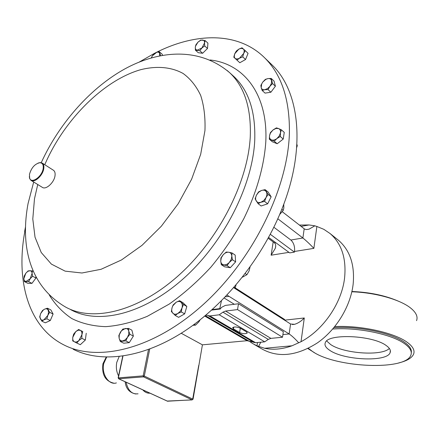 <?xml version="1.0" encoding="UTF-8"?>
<svg xmlns="http://www.w3.org/2000/svg" width="439" height="439" viewBox="0 0 439 439"><rect width="100%" height="100%" fill="white"/><g stroke="black" fill="none" stroke-linecap="round" stroke-linejoin="round"><path stroke-width="0.66" d="M329.887 350.426C344.171 360.331 387 362.186 390.106 352.715C391.045 350.47 389.772 348.1 386.298 345.608C373.007 335.281 328.185 333.256 325.365 342.574C324.212 345.109 325.722 347.726 329.887 350.426M389.371 348.462C381.743 356.32 343.682 353.625 330.627 344.522L326.676 340.966M156.663 52.236C196.59 32.277 238.756 31.882 264.849 58.014C281.64 74.789 289.822 99.746 289.4 132.885C288 188.326 253.018 259.526 203.433 304.353C153.82 349.301 97.793 362.619 63.606 344.774C28.48 326.89 15.892 281.465 24.617 232.681L24.771 231.819M139.229 62.064L154.539 53.3M398.261 301.121C385.047 295.425 369.6 292.22 351.913 291.496M332.729 329.036C357.527 327.066 392.373 334.364 404.977 344.011C410.295 347.962 412.248 351.694 410.827 355.211C405.587 370.763 336.74 367.783 313.045 351.864L308.31 348.303M333.898 327.664C358.641 325.914 392.664 333.179 405.098 342.711C409.856 346.228 411.914 349.603 411.283 352.841M351.848 291.787C375.049 292.467 400.154 299.519 410.663 308.063C416.084 312.447 418.049 316.64 416.562 320.64M314.582 352.769L307.838 348.539M334.787 326.578C360.622 325.2 394.82 332.784 407.485 342.502C413.011 346.64 415.036 350.547 413.565 354.229C411.798 358.054 406.832 360.957 398.656 362.943M254.104 344.401L261.874 348.934C278.222 358.032 296.715 356.029 317.353 342.919C336.301 329.766 350.541 306.378 353.137 284.285C354.921 265.008 350.037 250.34 338.496 240.287L337.377 239.392M284.549 320.163L304.293 317.979L301.028 341.712C323.444 329.892 341.811 302.959 344.599 277.838C346.475 258.373 341.635 243.607 330.073 233.532L323.845 229.334L316.876 226.475L313.869 248.364L294.536 251.459L294.437 252.129L270.303 234.294M301.028 341.712L292.001 345.789L264.613 348.286C273.179 350.075 282.304 349.241 292.001 345.789M264.613 348.286L256.985 345.828L257.495 342.524M248.973 340.988L252.551 343.501L256.985 345.828M73.11 349.235C101.047 363.366 142.609 358.345 184.161 331.368C225.624 304.315 263.921 256.135 282.968 206.335C306.082 146.703 299.31 91.136 272.262 65.148L270.298 63.26M38.023 163.099L40.196 162.556L42.276 163.105C43.67 164.137 44.163 165.991 43.757 168.669C42.824 175.551 34.511 183.129 30.993 180.358L29.676 178.629L29.325 176.632M53.328 170.189L53.47 170.283C54.875 171.314 55.38 173.164 55.001 175.825C54.123 182.657 45.865 190.125 42.32 187.343L31.142 180.445M43.159 168.592C43.631 164.795 42.495 162.836 39.746 162.726C34.78 163.928 31.35 167.808 29.462 174.371L29.643 178.163C31.421 184.171 42.089 176.681 43.159 168.592M221.437 300.847L219.747 308.633L220.362 309.001L211.708 310.082M219.747 308.633L212.278 309.566M220.362 309.001L221.289 307.514L225.317 305.423L238.503 303.75L283.336 331.654L282.518 337.234L270.885 338.376L268.289 339.38L264.733 341.833L255.597 342.711L247.069 340.713L202.417 344.834L193.056 399.194L192.699 399.089L198.724 365.435M234.311 304.282L224.208 298.037M268.624 237.439L289.691 252.886L294.437 252.129M235.984 285.065L235.255 287.902M234.152 287.199L284.615 319.477L284.516 320.141M301.044 226.381L309.056 224.96L299.36 225.064M268.174 238.267L274.38 242.805C275.703 243.733 276.032 245.533 275.363 248.194L271.115 255.202L273.19 241.933M309.056 224.96L314.834 225.822L309.1 229.142L306.587 229.57L304.671 229.142L282.321 211.768M273.87 227.254L290.859 240.023L302.883 237.993C306.153 240.627 309.813 244.084 313.869 248.364M314.834 225.822L316.876 226.475M260.799 342.211L258.582 346.453M282.908 334.595L289.153 333.969C291.792 335.736 294.959 338.656 298.646 342.733M304.293 317.979C301.335 321.134 298.097 323.247 294.591 324.317L290.58 324.015L233.718 287.693M290.58 324.015L289.153 333.969L227.018 295.09M304.194 228.84L302.883 237.993L277.821 218.781M290.859 240.023C293.718 242.69 294.942 246.504 294.536 251.459M246.411 331.813L240.248 328.158C237.016 326.803 234.486 326.621 232.654 327.609L233.427 328.899L239.612 332.526C242.827 333.865 245.341 334.041 247.152 333.058L246.411 331.813M205.957 315.092L209.902 315.921L219.248 314.801L222.941 312.162L225.613 311.053L237.532 309.594L238.503 303.75M181.225 333.256L202.417 344.834M193.05 399.227L191.991 399.847L143.558 376.871L118.744 378.775L167.566 401.208L191.991 399.847L192.699 399.089L144.294 376.064L143.558 376.871L143.18 375.855L148.492 349.521M192.183 399.913L167.237 401.054M219.248 314.801L264.733 341.833M237.532 309.594L282.518 337.234M296.698 147.455L297.274 145.732L296.896 144.343M296.841 145.342L297.274 145.732M192.951 325.304L195.553 325.118L198.829 321.924L200.113 319.866M194.225 324.366L195.553 325.118M279.698 214.462L283.254 210.363L283.846 207.971L283.764 204.234M281.833 209.255L283.254 210.363M242.46 277.168L246.927 274.688L249.083 270.956L250.016 267.126M245.247 273.568L246.927 274.688M160.669 55.627L159.275 51.742L156.509 52.285L154.418 53.388L152.338 55.857L151.307 57.882M159.275 51.742L162.134 54.178L162.529 55.281M151.389 57.855L152.338 55.857L156.822 52.192L158.232 52.126L159.264 52.735L159.637 53.393L159.604 55.835M25.467 227.15L24.573 231.655M274.249 141.199L276.921 138.554L280.285 136.502L280.483 132.852L281.361 129.812L278.54 128.539L276.416 127.875L273.239 129.796L270.435 132.556L269.546 135.574L269.343 139.196L274.249 141.199L277.19 143.745L272.284 141.737L269.343 139.196M281.361 129.812L284.274 132.402L283.215 139.07L277.19 143.745M283.215 139.07L280.285 136.502M280.483 132.852L279.281 135.931L276.921 138.554C274.918 140.036 273.096 140.48 271.445 139.898C269.892 139.168 269.255 137.731 269.546 135.574L270.512 132.918L273.08 129.922L276.01 128.44L278.54 128.539C280.109 129.247 280.757 130.685 280.483 132.852M118.843 335.544L119.139 338.293L120.253 341.465L125.801 340.867L127.453 337.371L129.917 334.293L128.775 331.121L128.446 328.377L122.92 329.03L120.478 332.082L118.843 335.544M128.446 328.377L131.898 330.172L133.379 336.071L129.28 342.623L123.743 343.21L120.253 341.465M133.379 336.071L129.917 334.293M129.28 342.623L125.801 340.867M121.559 330.655L125.274 328.498C127.063 328.361 128.232 329.239 128.775 331.121L128.764 334.167L127.453 337.371L125.197 339.863L122.613 340.96C120.824 341.076 119.666 340.181 119.139 338.293L119.271 334.858L121.565 330.551M28.134 270.868L25.753 273.332L24.161 276.202L23.876 278.683L24.37 281.58L28.59 281.629L30.198 278.738L32.596 276.252L32.08 273.349L32.349 270.868L28.134 270.868M33.419 271.428L32.349 270.868M35.894 276.625L35.96 278.008L32.596 276.252M35.96 278.008L31.965 283.369L28.59 281.629M31.965 283.369L27.745 283.314L24.37 281.58M23.876 278.683L25.753 273.332L27.75 271.395L29.847 270.66C31.202 270.731 31.948 271.626 32.08 273.349L30.198 278.738L26.082 281.404C24.732 281.317 23.997 280.411 23.876 278.683M268.02 89.594L269.958 86.263L272.559 83.547L271.214 78.433L267.955 78.586L265.375 79.36L262.796 82.049L260.881 85.358L261.189 87.602L262.171 90.478L264.755 89.732L268.02 89.594L270.879 92.239L265.041 93.106L262.171 90.478M271.214 78.433L274.046 81.105L275.401 86.214L270.879 92.239M275.401 86.214L272.559 83.547M271.554 80.672L271.439 83.361L269.958 86.263L267.505 88.596L264.755 89.732C262.868 89.94 261.682 89.232 261.189 87.602L261.677 83.948L262.796 82.049L265.875 79.333L267.955 78.586C269.842 78.356 271.044 79.047 271.554 80.672M171.375 311.558L175.216 315.443L177.855 313.462L181.296 311.926L181.993 307.991L183.475 304.518L179.578 300.699L176.171 302.235L173.196 304.885L172.072 307.662L171.375 311.558M179.578 300.699L182.931 302.652L186.827 306.471L184.665 313.852L178.602 317.348L175.216 315.443M186.827 306.471L183.475 304.518M184.665 313.852L181.296 311.926M172.851 305.785L176.171 302.235C178.152 301.154 179.803 301.198 181.126 302.372C182.35 303.695 182.635 305.566 181.993 307.991L180.38 311.18L177.855 313.462C175.858 314.538 174.206 314.472 172.895 313.276C171.693 311.931 171.419 310.066 172.072 307.662L172.779 305.758M73.648 334.156L72.764 337.355L72.709 340.905L76.792 343.029L78.905 340.488L81.841 338.343L81.895 334.748L82.757 331.56L78.647 329.497L75.738 331.632L73.648 334.156M82.757 331.56L78.647 329.497M86.242 333.272L85.342 340.038L81.841 338.343M85.342 340.038L80.304 344.703L76.792 343.029M74.334 341.767C73.05 341.004 72.528 339.534 72.764 337.355L75.738 331.632L78.164 330.188L80.293 330.326C81.599 331.072 82.131 332.548 81.895 334.748L78.905 340.488C77.237 341.965 75.711 342.387 74.334 341.767M258.055 203.63L260.953 202.253L264.58 201.43L265.99 197.627L268.114 194.395L265.096 189.632L261.496 190.471L258.615 191.87L256.502 195.07L255.103 198.834L258.055 203.63L261.134 205.99L267.647 203.806L264.58 201.43M268.114 194.395L271.159 196.798L268.141 192.041L265.096 189.632M271.159 196.798L267.647 203.806M265.99 197.627L263.823 200.502L260.953 202.253C258.829 202.895 257.249 202.461 256.217 200.947C255.322 199.322 255.416 197.363 256.502 195.07L258.653 192.222L261.496 190.471C263.609 189.813 265.194 190.23 266.248 191.722C267.17 193.341 267.082 195.311 265.99 197.627M204.667 45.908L204.563 42.934L205.117 40.564L200.716 40.059L197.967 42.155L195.876 44.844L195.311 47.203L195.399 50.167L199.789 50.726L201.896 48.021L204.667 45.908L207.499 48.477L202.626 53.273L199.789 50.726M205.117 40.564L207.938 43.143L207.499 48.477M202.626 53.273L198.241 52.702L195.399 50.167M202.582 40.009C203.987 40.245 204.651 41.217 204.563 42.934L201.896 48.021L197.259 50.15C195.86 49.903 195.212 48.921 195.311 47.203L195.476 46.271L197.967 42.155L200.612 40.344L202.582 40.009M42.457 310.532L40.662 313.556L39.669 316.98L41.842 321.15L43.933 319.801L46.847 318.835L47.846 315.383L49.645 312.332L47.434 308.2L44.542 309.171L42.457 310.532M49.645 312.332L53.092 314.039L50.869 309.912L47.434 308.2M53.092 314.039L50.309 320.519L46.847 318.835M50.309 320.519L45.31 322.824L41.842 321.15M40.344 318.868L39.933 316.415L40.662 313.556L43.466 309.835L44.542 309.171C46.161 308.474 47.363 308.771 48.136 310.06L48.57 312.447L47.846 315.383L43.933 319.801C42.303 320.486 41.107 320.174 40.344 318.868M242.734 56.867L243.667 53.465L245.258 50.688L242.021 47.807L238.827 49.13L236.303 51.067L234.717 53.821L233.784 57.196L236.978 60.116L239.518 58.189L242.734 56.867L245.555 59.512L239.809 62.739L236.978 60.116M245.258 50.688L248.068 53.349L245.555 59.512M239.809 62.739L233.784 57.196M243.31 48.932C244.314 49.936 244.435 51.445 243.667 53.465L239.518 58.189L238.404 58.7L236.983 58.985L235.502 58.672L234.706 57.953L234.234 56.636L234.717 53.821L238.827 49.13L241.351 48.323L243.31 48.932M221.294 264.662L227.029 265.595L229.339 262.401L232.401 259.701L231.819 256.052L231.984 252.924L228.73 252.238L226.239 252.063L223.21 254.735L220.927 257.907L220.735 261.029L221.294 264.662L224.532 266.791L230.261 267.73L227.029 265.595M232.401 259.701L235.617 261.863L235.183 255.103L231.984 252.924M235.617 261.863L230.261 267.73M229.339 262.401C227.539 264.273 225.684 265.101 223.775 264.876C221.936 264.487 220.921 263.208 220.735 261.029L221.311 257.775L223.21 254.735C224.982 252.875 226.826 252.041 228.73 252.238C230.579 252.601 231.605 253.874 231.819 256.052L231.249 259.328L229.339 262.401M44.773 164.702C63.726 120.357 103.379 80.255 140.793 69.664C156.619 65.746 171.248 66.904 183.129 73.489C190.477 78.85 196.326 86.159 200.672 95.411C204.014 105.689 205.441 117.411 204.953 130.57L200.678 154.325L191.613 179.222L178.229 203.701L161.332 226.217L142.006 245.346L121.493 259.954L101.08 269.283L81.95 272.998L65.126 271.143L51.379 264.108L41.25 252.529L35.027 237.197L32.793 219.006L34.472 198.862L37.743 184.523M227.144 70.476L229.745 72.77C244.435 86.681 251.278 107.945 250.274 136.556C248.051 182.053 218.781 239.568 178.437 275.593C138.071 311.706 92.794 322.303 65.471 306.993C27.377 284.686 20.798 242.268 28.069 203.52L33.688 182.02M232.346 75.118L234.058 76.66C248.765 90.588 255.663 111.813 254.741 140.321C252.644 185.659 223.588 242.86 183.414 278.633C143.213 314.5 98.007 324.948 70.646 309.621M210.094 59.973C243.755 63.578 268.097 94.144 265.804 141.781C264.152 165.931 256.661 192.463 243.837 218.633C234.388 235.858 223.391 252.057 210.841 267.219C197.632 281.487 183.732 293.79 169.152 304.128L147.246 316.349C132.726 322.264 118.876 325.7 105.684 326.649C93.101 326.21 81.808 323.516 71.809 318.56C62.678 312.458 55.166 304.606 49.278 295.003M106.655 357.154L103.758 363.514C101.162 373.836 108.894 385.513 116.401 382.912M121.735 360.924L120.763 365.517M118.557 375.916C116.439 371.696 115.852 367.169 116.785 362.334L119.172 356.572M288.961 252.348L271.115 255.202M274.38 242.805L275.648 242.591M225.372 296.824L228.9 296.358M240.32 328.207L239.612 332.526M233.735 327.082L233.427 328.899M149.726 349.065L144.294 376.064L143.18 375.855L118.135 377.908M122.964 356.089L118.371 377.781L118.744 378.775L118.146 377.847L122.75 356.122M126.075 382.204C128.023 390.644 132.013 394.513 138.055 393.799M149.968 393.168C147.323 393.399 144.925 392.296 142.768 389.859M125.856 382.095L122.333 380.47M204.777 316.08L247.069 340.713M205.309 315.636L248.534 340.851M208.393 315.811L254.115 342.568M209.902 315.921L255.597 342.711M222.941 312.162L268.289 339.38M225.613 311.053L270.885 338.376M390.331 350.487L390.106 352.715M264.849 58.014L272.262 65.148M232.171 74.959L229.745 72.77C196.392 44.306 153.024 52.34 121.696 70.695C88.458 90.143 58.596 124.665 41.255 162.655M106.2 357.148L102.929 363.777C101.65 374.681 105.3 381.151 113.866 383.187M42.276 163.105L53.47 170.283M39.746 162.726L40.196 162.556M29.643 178.163L29.676 178.629M275.725 245.84L275.363 248.194M306.636 229.57L309.1 229.142M292.374 324.553L294.591 324.317M338.496 240.287L330.073 233.532M247.223 332.63L247.152 333.058M135.821 394.008C129.593 392.702 126.053 388.789 125.203 382.265M118.574 378.747L167.374 401.169M167.391 401.175L167.819 401.268M27.75 271.395L28.096 270.896M200.612 40.344L200.936 40.02M39.933 316.415L39.686 316.887"/></g></svg>
